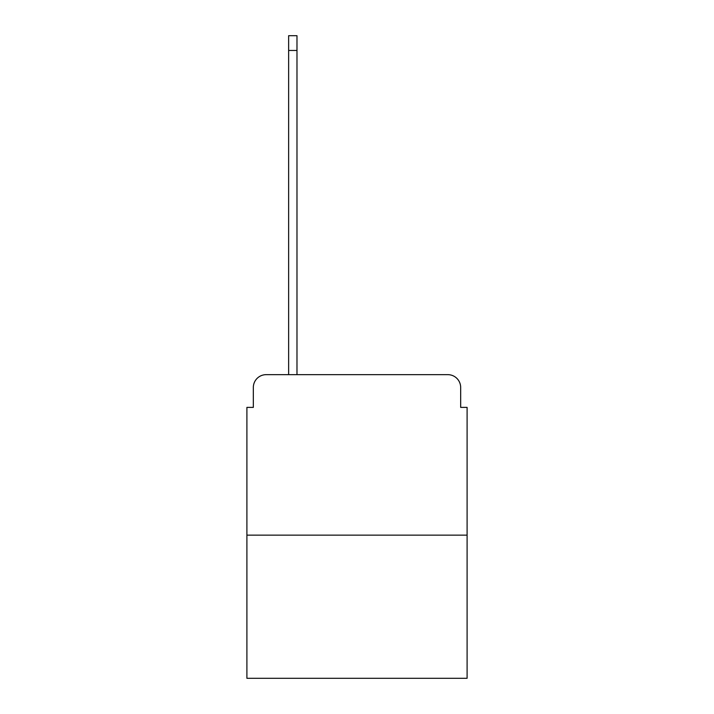 <?xml version="1.0" encoding="UTF-8"?>
<svg xmlns="http://www.w3.org/2000/svg" width="714" height="714" viewBox="0 0 714 714"><rect width="100%" height="100%" fill="white"/><g stroke="black" fill="none" stroke-linecap="round" stroke-linejoin="round"><path stroke-width="1.07" d="M253.327 387.497L253.327 407.391L253.327 387.497A12.843 12.843 0 0 1 266.161 374.654L288.634 374.654L288.634 35.7L296.979 35.7L296.979 374.654L306.931 374.654M467.099 535.143L246.901 535.143L246.901 678.3L467.099 678.3L467.099 407.391L460.673 407.391L460.673 387.497A12.843 12.843 0 0 0 447.839 374.654L266.161 374.654M246.901 535.143L246.901 407.391L253.327 407.391M407.069 374.654L447.839 374.654M460.673 407.391L460.673 387.497M288.634 50.462L296.979 50.462"/></g></svg>
